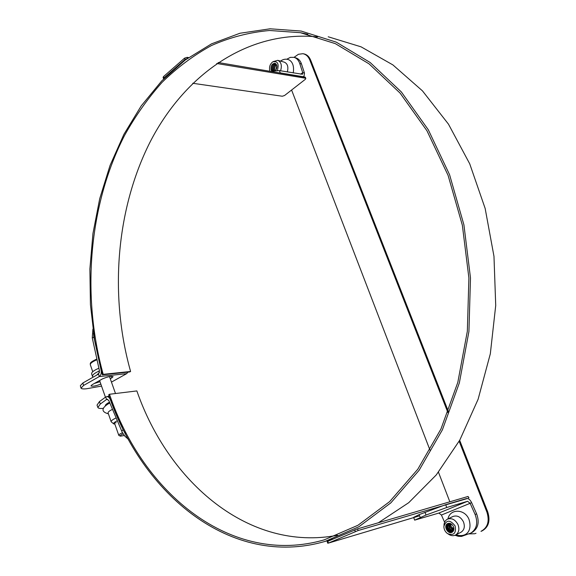 <?xml version="1.0" encoding="UTF-8"?>
<svg xmlns="http://www.w3.org/2000/svg" width="576" height="576" viewBox="0 0 576 576"><rect width="100%" height="100%" fill="white"/><g stroke="black" fill="none" stroke-linecap="round" stroke-linejoin="round"><path stroke-width="0.86" d="M109.476 394.265L108.67 394.855C142.157 494.302 231.005 568.786 325.094 541.397L358.999 526.687L390.838 502.87L419.126 470.282L442.404 429.804L459.353 382.889L468.929 331.488L470.491 277.956L463.918 224.856L449.575 174.715L428.314 129.802L401.357 91.966L370.152 62.503L336.24 42.134L301.126 31.054L270.065 28.8L239.962 33.25L211.514 43.855L185.299 59.969L161.748 80.892L141.206 105.912L123.912 134.338L110.038 165.485L99.706 198.706L92.974 233.374L89.885 268.898L90.432 304.697L94.601 340.193L102.355 374.825L103.198 374.35C81.418 295.265 88.675 205.315 124.553 135.418C135.396 115.956 147.91 98.258 162.108 82.31C177.199 67.558 193.658 55.289 211.5 45.504C230.011 37.332 249.372 32.328 269.59 30.492L300.413 32.688L335.347 43.654L369.079 63.871L400.126 93.139L426.938 130.745L448.092 175.392L462.355 225.245L468.9 278.042L467.338 331.265L457.812 382.37L440.95 429.012L417.787 469.238L389.642 501.617L357.962 525.269L324.23 539.849C230.918 566.87 142.762 493.013 109.476 394.265L136.858 390.924C168.696 482.659 249.271 552.154 337.522 535.255M317.549 36.9C246.809 29.801 183.802 75.787 149.753 142.697C115.891 210.254 109.382 295.992 130.594 371.47L103.198 374.35M102.355 374.825L129.758 371.938L130.594 371.47M378.403 522.749L408.744 502.675L436.277 474.926L459.785 440.107L478.116 399.247L490.327 353.779L495.72 305.474L493.978 256.349L485.158 208.462L469.721 163.814L448.466 124.15L422.453 90.857L392.897 64.908L361.066 46.836L328.198 36.778M419.609 515.822L328.291 543.132L358.15 530.525L467.503 498.499M468.95 497.844L468.043 496.462L357.552 528.869L327.823 541.289L327.19 541.613L327.766 543.24M470.851 533.066L472.32 532.296C478.217 528.329 479.642 522.158 476.604 513.799L475.135 514.541C478.181 522.914 476.755 529.085 470.851 533.066L461.556 536.4L458.302 536.306L455.018 535.277M444.607 522.266L441.425 515.038L438.89 513.058L414.662 520.15L426.031 515.038L446.76 507.499L467.582 501.278L470.124 503.309L441.425 515.038M475.135 514.541L470.124 503.309L471.6 502.596C470.102 499.63 468.41 498.276 466.517 498.535L445.68 504.684L419.155 514.627L413.618 517.363L414.648 520.114M476.604 513.799L471.6 502.596M452.074 532.26C447.761 534.65 443.174 525.564 447.667 523.562L447.624 523.577C449.986 522.785 451.915 523.778 453.42 526.55C454.334 529.157 453.881 531.058 452.059 532.267C447.754 534.737 443.102 525.586 447.624 523.577M452.462 532.015C450.209 532.454 448.43 531.403 447.106 528.862C446.249 526.514 446.58 524.693 448.099 523.39M452.549 531.95C447.336 530.971 445.882 528.106 448.2 523.361M452.902 531.626C450.842 531.698 449.251 530.611 448.128 528.35L447.674 525.557L448.668 523.274M452.981 531.54C448.459 530.345 447.055 527.58 448.783 523.26M453.283 531.13L451.202 530.381L449.323 528.228L449.302 523.26M453.348 531.022C449.568 529.675 448.258 527.09 449.424 523.274M453.6 530.503L450.151 527.335L449.986 523.375M453.65 530.374C450.655 528.962 449.482 526.644 450.13 523.418M453.83 529.711L451.159 526.831L450.763 523.67M453.859 529.531L451.375 526.795M455.537 535.046L460.994 532.238C464.306 530.035 465.127 526.579 463.464 521.87C460.728 516.852 457.222 515.059 452.93 516.492L447.43 519.178C451.735 517.745 455.256 519.552 458.006 524.614C459.677 529.358 458.856 532.836 455.537 535.046C453.305 536.098 450.972 535.824 448.531 534.218L448.337 534.103M455.098 525.91C456.401 533.268 453.874 535.831 447.523 533.614C445.154 531.799 443.938 529.416 443.873 526.442C446.256 519.653 450 519.48 455.098 525.91M443.974 525.377L443.981 525.29C444.118 522.389 445.27 520.351 447.43 519.178M305.366 77.292L218.131 62.518M216.698 63.49L305.388 78.199L305.82 78.458L305.345 79.308L284.551 95.515L282.276 96.235L192.751 83.275M188.575 57.578L187.178 57.348L184.572 58.154L163.476 76.622L163.102 77.465L163.541 78.718M163.663 78.919L163.937 77.926L185.047 59.486L187.078 58.658M286.74 59.263L290.362 57.362L294.026 57.341C296.683 58.133 298.577 60.178 299.722 63.482L302.702 72.634L302.479 74.268L279.367 70.596L280.246 72.886L302.666 76.63L304.027 76.399L304.474 73.116L301.493 63.979C300.348 60.682 298.454 58.637 295.798 57.845L294.206 57.391M279.367 70.596L270.979 71.338M271.908 71.107L271.13 69.739C270.749 65.75 272.045 63.612 275.018 63.302L274.961 63.288C277.308 64.786 277.538 67.183 275.652 70.488M272.556 70.956L272.117 70.006C271.663 66.449 272.786 64.282 275.494 63.511M272.722 70.92L272.347 70.063C271.879 66.607 272.959 64.447 275.594 63.576M273.492 70.776L273.326 70.33C272.822 67.298 273.722 65.167 276.026 63.95M273.679 70.74L273.557 70.387C273.046 67.457 273.902 65.347 276.12 64.058M274.522 70.61C274.032 68.126 274.687 66.132 276.494 64.634M274.723 70.589C274.284 68.227 274.903 66.298 276.574 64.8M275.616 70.495L276.854 65.722M275.803 70.294L276.905 66.017M287.345 71.942C288.583 66.895 287.568 63.634 284.299 62.15L277.855 60.358M269.899 71.158L269.762 70.762C269.021 67.039 270 64.08 272.714 61.87C277.61 60.826 279.173 63.677 277.409 70.43M273.204 61.603L277.754 60.329C281.203 61.992 282.146 65.477 280.57 70.798M271.872 71.114L271.073 69.725C270.691 65.736 271.987 63.59 274.961 63.288M105.358 405.648L105.365 405.67C105.3 404.777 106.682 403.625 109.512 402.221M125.446 433.786L123.127 429.782L110.275 399.312L109.001 397.411L107.359 396.576L105.689 397.03L99.446 401.587L97.034 405.108L97.783 407.261M103.55 408.29L103.486 408.298C100.325 408.694 98.453 408.442 97.877 407.534L100.296 404.028L106.546 399.478L107.093 399.254L108.835 400.622L122.306 432.432L124.956 436.27L128.419 439.373M100.836 384.077C95.99 385.97 92.693 386.582 90.958 385.92L92.095 384.739L102.326 378.972C107.287 376.798 110.88 376.034 113.112 376.69L110.304 378.835M94.349 383.465L100.008 381.701M101.542 386.086L86.602 388.75C83.354 389.102 81.49 388.908 81.014 388.166L83.57 385.466L99.259 376.574C100.966 375.322 101.578 373.198 101.095 370.202L93.874 337.176L93.492 333.216M128.045 372.118L126.655 373.658L111.456 382.104M83.57 385.466L82.886 382.982L80.338 385.697L80.957 387.95M82.886 382.982L98.561 374.062L99.475 370.879C94.514 373.097 92.196 374.969 92.527 376.495L93.269 377.071M92.909 329.119L92.268 337.889L99.475 370.879M116.15 422.748L115.502 422.798M112.507 409.342C109.332 410.868 107.863 412.085 108.108 412.985L111.132 421.639M114.862 424.123L113.746 423.914C113.148 423.245 114.35 422.208 117.331 420.79M113.659 423.842L111.182 421.783C110.966 420.833 112.615 419.558 116.136 417.946M122.472 432.742C119.916 433.865 118.692 434.75 118.814 435.398L120.341 436.133M124.315 435.499L120.406 436.162C119.808 435.73 120.722 434.966 123.156 433.886M97.222 374.825L99.504 372.478M98.892 368.201C93.737 370.454 91.325 372.377 91.649 373.961L92.455 376.279M452.405 528.386L453.888 529.243M453.895 528.487L452.131 527.587M449.842 501.797L438.466 472.205M429.998 450.166L291.593 90.029M448.358 411.437L310.68 60.185C309.182 56.592 306.878 54.482 303.775 53.863L303.185 53.755M459.144 441.252L486.965 512.28C489.686 521.366 487.692 527.724 480.967 531.338L481.781 531.065C488.506 527.45 490.5 521.1 487.778 512.021L459.67 440.309M294.041 57.348L298.418 54.288L302.89 53.698C305.993 54.317 308.297 56.426 309.794 60.019L447.912 412.589M474.761 533.729L468.857 533.909M468.043 496.462L468.612 497.916M358.15 530.525L357.552 528.869M354.686 529.906L355.284 531.569M328.399 542.916L327.823 541.289M438.89 513.058L467.582 501.278M446.76 507.499L445.68 504.684M420.214 517.435L419.155 514.627M424.966 512.215L426.031 515.038M304.927 77.004L305.388 78.199M187.531 58.327L187.178 57.348M163.937 77.926L163.476 76.622M184.572 58.154L185.047 59.486M299.722 63.482L301.493 63.979M300.701 74.203L302.702 72.634L304.474 73.116M100.296 404.028L99.446 401.587M107.69 399.334L106.546 399.478L105.689 397.03M123.127 429.782L121.658 431.064M111.47 376.358L111.917 377.935M126.655 373.658L99.259 376.574L98.561 374.062M92.268 337.889L93.874 337.176M92.743 371.714L90.346 364.846C90.108 363.377 92.34 361.67 97.042 359.734M309.794 60.019L310.68 60.185M487.778 512.021L486.965 512.28M480.967 531.338L481.781 531.065M475.999 533.297L475.186 533.578M307.829 34.236L300.413 32.688M324.677 539.719L324.23 539.849M333.324 538.956L325.57 541.253M447.97 518.918C449.762 508.651 464.724 508.514 468.994 519.386C472.687 531.583 465.581 537.912 456.019 534.794M305.82 78.458L305.352 77.263M303.545 76.774L304.027 76.399M280.555 61.106C286.632 56.513 295.315 60.07 293.227 72.936M109.174 396.288L106.79 396.576M108.396 413.798C102.182 412.265 99.828 408.622 109.807 402.926M97.344 374.112L97.531 374.645M99.59 380.52L105.437 397.217M114.394 422.791L118.778 435.305M109.512 376.603L115.495 393.53M90.281 364.658C90.713 363.478 88.366 363.017 96.883 358.999"/></g></svg>
